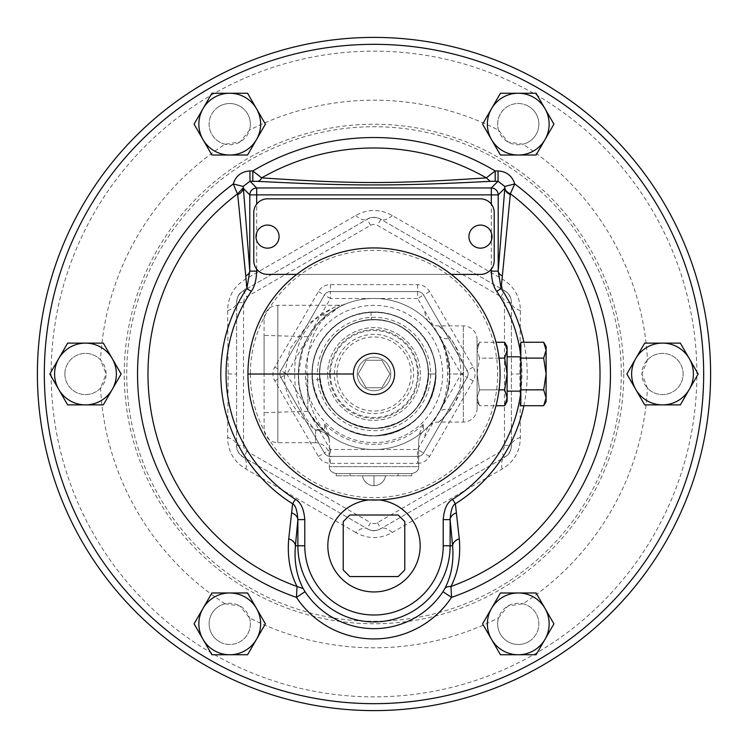 <?xml version="1.0" encoding="UTF-8"?>
<svg xmlns="http://www.w3.org/2000/svg" width="748" height="748" viewBox="0 0 748 748"><rect width="100%" height="100%" fill="white"/><g stroke="black" fill="none" stroke-linecap="round" stroke-linejoin="round"><path stroke-width="0.56" stroke-dasharray="3.74 2.81" d="M324.604 431.175A13.735 9.387 -49.2 0 0 315.619 430.315C323.996 431.016 328.568 434.766 329.354 441.572L329.363 466.659L329.354 441.572A13.735 13.735 0 0 0 324.604 431.175C317.152 425.107 310.682 416.468 305.212 405.276C298.209 387.773 299.2 384.734 298.433 374.009A75.567 75.567 0 0 1 373.991 298.433A75.567 75.567 0 0 1 449.567 373.991A75.567 75.567 0 0 1 374.009 449.567A75.567 75.567 0 0 1 298.433 374.009A75.567 75.567 0 0 1 373.991 298.433A75.567 75.567 0 0 1 449.567 373.991L449.567 373.991A75.567 75.567 0 0 1 374.009 449.567A75.567 75.567 0 0 1 298.433 374.009C297.377 393.532 306.1 412.587 324.604 431.175A13.735 13.735 0 0 1 329.354 441.572A13.735 13.735 0 0 0 324.604 431.175L324.604 431.175A75.567 75.567 0 0 0 423.415 431.166A13.735 13.735 0 0 0 418.656 441.563L418.665 466.649L329.363 466.659L418.665 466.649L418.656 441.563A13.735 13.735 0 0 1 423.415 431.166A75.567 75.567 0 0 0 438.73 412.98C444.667 402.162 447.603 389.166 447.519 373.991C447.594 358.816 444.658 345.819 438.721 335.001C432.045 325.511 428.641 321.07 428.52 321.677C428.071 318.424 452.764 351.41 449.567 373.991L449.567 373.991C452.774 396.608 428.043 429.595 428.529 426.304C428.828 426.706 432.232 422.265 438.73 412.98A13.735 9.5 31.1 0 1 450.502 409.829C457.58 399.684 461.039 387.745 460.89 373.991C461.039 360.237 457.57 348.288 450.492 338.152C442.311 329.148 438.291 325.071 438.431 325.904C436.159 321.575 466.836 351.756 463.302 373.991C466.836 396.253 436.178 426.407 438.45 422.078C438.272 422.947 442.292 418.861 450.502 409.829M264.1 428.969L264.081 319.059L264.1 428.969A13.735 13.735 180 0 0 277.835 442.704L315.619 442.704L315.619 430.315C293.665 411.839 283.361 393.065 284.698 374.009L298.433 374.009L302.566 349.372L317.059 324.323L338.975 307.045L344.931 304.249C345.071 303.52 339.629 306.633 328.596 313.599C313.683 327.474 306.474 347.614 306.97 374.009C306.633 397.674 312.514 416.645 324.604 430.923L324.595 424.144L329.354 435.738M324.604 430.923A13.735 13.679 -0 0 1 329.354 441.264A13.735 11.211 -0 0 0 315.619 430.053A13.735 9.715 -44.9 0 1 324.604 430.923M324.595 424.144A70.387 70.387 0 0 0 423.415 424.135L423.415 431.166A13.735 13.735 0 0 0 418.656 441.563M423.415 424.135L418.656 435.719M418.665 466.649C418.861 470.202 416.552 472.512 411.737 473.578L399.282 473.578L411.737 473.578C416.552 472.512 418.861 470.202 418.665 466.649M411.793 473.578L411.793 475.775L398.058 475.775L411.793 475.775L411.793 473.578M398.058 473.578L348.746 473.578L399.282 473.578L349.971 473.578L398.058 473.578L398.058 475.775L336.226 475.784L398.058 475.775L398.058 473.578M336.282 473.587L349.971 473.578L336.226 473.587L336.226 475.784L336.282 473.587C331.467 472.521 329.167 470.221 329.363 466.659C329.167 470.221 331.467 472.521 336.282 473.587M374.009 475.775L385.557 475.775L362.471 475.775L385.557 475.775L374.009 475.775L374.009 485.667L374.009 475.775M284.698 374.009L289.859 349.064L308.223 323.669L333.889 307.512L339.648 305.306C340.181 304.427 333.748 307.493 320.34 314.515C302.622 328.419 294.095 348.25 294.777 374.009C294.31 397.113 301.257 415.795 315.619 430.053L315.619 442.704C323.959 443.517 328.54 448.089 329.363 456.439M328.596 313.599A75.567 75.567 0 0 1 438.721 335.001A75.567 75.567 0 0 0 328.596 313.599A13.735 9.902 -126.9 0 1 320.34 314.515M420.367 373.991A46.367 46.367 0 0 0 373.991 327.633A46.367 46.367 0 0 0 327.633 374.009A46.367 46.367 0 0 1 373.991 327.633A46.367 46.367 0 0 1 420.367 373.991A46.367 46.367 0 0 1 374.009 420.367A46.367 46.367 0 0 1 327.633 374.009A46.367 46.367 0 0 0 374.009 420.367A46.367 46.367 0 0 0 420.367 373.991M329.606 374.009A44.394 44.394 0 0 1 373.991 329.606A44.394 44.394 0 0 1 418.394 373.991A44.394 44.394 0 0 1 374.009 418.394A44.394 44.394 0 0 1 329.606 374.009M417.524 373.991A43.524 43.524 0 0 0 373.991 330.476A43.524 43.524 0 0 0 330.476 374.009A43.524 43.524 0 0 0 374.009 417.524A43.524 43.524 0 0 0 417.524 373.991M330.401 449.511L330.401 456.43L417.599 456.43A6.928 6.928 0 0 0 423.592 452.97L467.182 377.459A6.928 6.928 0 0 0 467.182 370.541L423.592 295.03A6.928 6.928 0 0 0 417.599 291.57L330.401 291.57A6.928 6.928 0 0 0 324.408 295.03L280.818 370.541A6.928 6.928 0 0 0 280.818 377.459L324.408 452.97A6.928 6.928 0 0 0 330.401 456.43L417.599 456.43A6.928 6.928 0 0 0 423.592 452.97L467.182 377.459A6.928 6.928 0 0 0 467.182 370.541L423.592 295.03A6.928 6.928 0 0 0 417.599 291.57L330.401 291.57A6.928 6.928 0 0 0 324.408 295.03L280.818 370.541A6.928 6.928 0 0 0 280.818 377.459L324.408 452.97A6.928 6.928 0 0 0 330.401 456.43A6.928 6.928 0 0 1 324.408 452.97L330.401 449.511L417.599 449.511L417.599 456.43A6.928 6.928 0 0 0 423.592 452.97L417.599 449.511L461.189 374L467.182 377.459A6.928 6.928 0 0 0 467.182 370.541L461.189 374L417.599 298.489L423.592 295.03A6.928 6.928 0 0 0 417.599 291.57L417.599 298.489L330.401 298.489L330.401 291.57A6.928 6.928 0 0 0 324.408 295.03L330.401 298.489L286.811 374L280.818 370.541A6.928 6.928 0 0 0 280.818 377.459L286.811 374L330.401 449.511M256.695 269.112A13.735 13.735 0 0 0 267.522 274.394L480.478 274.394A13.735 13.735 0 0 0 491.305 269.112L491.305 204.111A13.735 13.735 0 0 0 480.478 198.828L267.522 198.828A13.735 13.735 0 0 0 256.695 204.111L256.695 269.112A13.735 13.735 0 0 1 253.787 260.659L253.787 212.572A13.735 13.735 0 0 1 256.695 204.111M374 591.949A46.161 46.161 0 0 0 420.161 545.788A46.161 46.161 0 0 0 374 499.627A46.161 46.161 0 0 0 327.839 545.788A46.161 46.161 0 0 0 374 591.949M491.305 269.112A13.735 13.735 0 0 0 494.213 260.659L494.213 212.572A13.735 13.735 0 0 0 491.305 204.111M296.722 274.394L451.278 274.394M202.998 108.694L194.078 124.14L211.908 155.023L247.579 155.023L265.409 124.14L247.579 93.257L211.908 93.257M553.744 124.448L536.092 93.257L500.421 93.257L482.591 124.14M500.421 155.023L536.092 155.023M697.996 374.309L680.343 343.117L644.683 343.117M627.03 373.691L644.683 404.883L680.343 404.883M545.002 639.306L553.922 623.86L536.092 592.977L500.421 592.977L482.591 623.86L500.421 654.743L536.092 654.743M194.256 623.552L211.908 654.743L247.579 654.743L265.409 623.86M247.579 592.977L211.908 592.977M50.004 373.691L67.657 404.883L103.318 404.883M120.97 374.309L103.318 343.117L67.657 343.117M374 37.4A336.6 336.6 0 0 1 710.6 374A336.6 336.6 0 0 1 374 710.6A336.6 336.6 0 0 1 37.4 374A336.6 336.6 0 0 1 374 37.4M703.728 374A329.728 329.728 0 0 0 374 44.272A329.728 329.728 0 0 0 44.272 374A329.728 329.728 0 0 0 374 703.728A329.728 329.728 0 0 0 703.728 374A329.728 329.728 0 0 0 374 44.272A329.728 329.728 0 0 0 44.272 374A329.728 329.728 0 0 0 374 703.728A329.728 329.728 0 0 0 703.728 374M710.6 374A336.6 336.6 0 0 0 374 37.4A336.6 336.6 0 0 0 37.4 374A336.6 336.6 0 0 0 374 710.6A336.6 336.6 0 0 0 710.6 374A336.6 336.6 0 0 0 374 37.4A336.6 336.6 0 0 0 37.4 374A336.6 336.6 0 0 0 374 710.6A336.6 336.6 0 0 0 710.6 374A336.6 336.6 0 0 0 374 37.4A336.6 336.6 0 0 0 37.4 374A336.6 336.6 0 0 0 374 710.6A336.6 336.6 0 0 0 710.6 374M64.88 374A20.607 20.607 0 0 1 100.541 359.928L106.094 374A20.607 20.607 0 0 1 85.487 394.607A20.607 20.607 0 0 1 64.88 374A20.607 20.607 0 0 1 85.487 353.393A20.607 20.607 0 0 1 106.094 374L100.541 388.072A20.607 20.607 0 0 1 64.88 374M225.083 144.214A20.607 20.607 0 0 1 219.435 106.291A20.607 20.607 0 0 1 249.458 130.143L240.043 141.989L225.083 144.214A273.824 273.824 0 0 0 100.541 359.928M498.542 130.143A20.607 20.607 0 0 1 528.565 106.291A20.607 20.607 0 0 1 522.917 144.214L507.957 141.989L498.542 130.143A273.824 273.824 0 0 0 249.458 130.143M647.459 359.928A20.607 20.607 0 0 1 683.12 374A20.607 20.607 0 0 1 647.459 388.072L641.906 374A20.607 20.607 0 0 1 662.513 353.393A20.607 20.607 0 0 1 683.12 374A20.607 20.607 0 0 1 662.513 394.607A20.607 20.607 0 0 1 641.906 374L647.459 359.928A273.824 273.824 0 0 0 522.917 144.214M522.917 603.786A20.607 20.607 0 0 1 528.565 641.709A20.607 20.607 0 0 1 498.542 617.857L507.957 606.011L522.917 603.786A273.824 273.824 0 0 0 647.459 388.072M249.458 617.857A20.607 20.607 0 0 1 219.435 641.709A20.607 20.607 0 0 1 225.083 603.786L240.043 606.011L249.458 617.857A273.824 273.824 0 0 0 498.542 617.857M219.435 641.709A20.607 20.607 0 0 1 211.899 613.556A20.607 20.607 0 0 1 240.043 606.011A20.607 20.607 0 0 1 247.588 634.164A20.607 20.607 0 0 1 219.435 641.709M528.565 641.709A20.607 20.607 0 0 1 500.412 634.164A20.607 20.607 0 0 1 507.957 606.011A20.607 20.607 0 0 1 536.101 613.556A20.607 20.607 0 0 1 528.565 641.709M355.702 532.445L245.933 469.061C233.937 461.89 227.841 451.325 227.635 437.374L228.159 374L227.635 310.626C227.859 296.647 233.956 286.082 245.933 278.929L355.702 215.555C367.923 208.757 380.115 208.757 392.298 215.555L502.067 278.939C514.063 286.11 520.159 296.675 520.365 310.626L519.841 374L520.365 437.374C520.14 451.353 514.044 461.918 502.067 469.071L392.298 532.445C380.078 539.243 367.885 539.243 355.702 532.445A27.48 10.837 -60 0 1 367.128 528.677L243.483 457.29C239.014 454.662 236.723 450.698 236.611 445.387L236.611 302.613C236.649 297.424 238.939 293.459 243.483 290.71L367.128 219.323C371.644 216.77 376.225 216.77 380.872 219.323L504.517 290.71A13.735 13.735 0 0 1 511.389 302.613L511.389 445.387C511.351 450.577 509.061 454.541 504.517 457.29L380.872 528.677C376.356 531.23 371.775 531.23 367.128 528.677L243.483 457.29A13.735 13.735 0 0 1 236.611 445.387L236.611 302.613A13.735 13.735 0 0 1 243.483 290.71L367.128 219.323A13.735 13.735 0 0 1 380.872 219.323L504.517 290.71C508.986 293.338 511.277 297.302 511.389 302.613L511.389 445.387A13.735 13.735 0 0 1 504.517 457.29L380.872 528.677A13.735 13.735 0 0 1 367.128 528.677L370.597 522.674L246.943 451.287A6.816 6.816 0 0 1 243.539 445.387L236.611 445.387A27.48 10.837 0 0 0 227.635 437.374M245.933 469.071A27.48 10.837 -60 0 0 243.483 457.29C238.06 452.83 235.77 448.865 236.611 445.387M392.298 532.445A27.48 10.837 -120 0 0 380.872 528.677C375.964 531.379 371.382 531.379 367.128 528.677M502.067 469.071A27.48 10.837 -120 0 1 504.517 457.29L501.057 451.287L377.403 522.674A6.816 6.816 0 0 1 370.597 522.674M520.365 437.374A27.48 10.837 180 0 0 511.389 445.387C511.136 451.194 508.846 455.158 504.517 457.29M520.365 310.626A27.48 10.837 180 0 1 511.389 302.613L504.461 302.613L504.461 445.387A6.816 6.816 0 0 1 501.057 451.287M227.635 310.626A27.48 10.837 -0 0 0 236.611 302.613A13.735 13.735 0 0 1 243.483 290.71A27.48 10.837 60 0 0 245.933 278.929M334.375 374A39.625 39.625 0 0 1 374 334.375A39.625 39.625 0 0 1 413.625 374A39.625 39.625 0 0 1 374 413.625A39.625 39.625 0 0 1 334.375 374M502.067 278.929A27.48 10.837 120 0 0 504.517 290.71L504.517 290.71C509.014 293.113 511.305 297.078 511.389 302.613M392.298 215.555A27.48 10.837 120 0 1 380.872 219.323L377.403 225.326L501.057 296.713A6.816 6.816 0 0 1 504.461 302.613M355.702 215.555A27.48 10.837 60 0 0 367.128 219.323C370.83 216.621 375.412 216.621 380.872 219.323M336.955 374A37.045 37.045 0 0 1 374 336.955A37.045 37.045 0 0 1 411.045 374A37.045 37.045 0 0 1 374 411.045A37.045 37.045 0 0 1 336.955 374M528.565 106.291A20.607 20.607 0 0 1 536.101 134.444A20.607 20.607 0 0 1 507.957 141.989A20.607 20.607 0 0 1 500.412 113.836A20.607 20.607 0 0 1 528.565 106.291M219.435 106.291A20.607 20.607 0 0 1 247.588 113.836A20.607 20.607 0 0 1 240.043 141.989A20.607 20.607 0 0 1 211.899 134.444A20.607 20.607 0 0 1 219.435 106.291M379.442 499.954A46.161 46.161 0 0 0 368.558 499.954M404.771 569.967L404.771 521.608L398.179 515.017L349.821 515.017L343.229 521.608L343.229 569.967L349.821 576.568L398.179 576.568L404.771 569.967M477.102 408.333L477.093 339.639L477.102 408.333A13.735 13.735 180 0 1 463.367 422.078L438.45 422.078A13.735 13.735 -136.2 0 0 428.529 426.304M477.093 339.639A13.735 13.735 -0 0 0 463.349 325.904L438.431 325.904A13.735 13.735 -43.8 0 1 428.52 321.677M477.093 373.991L477.093 346.511L477.093 373.991L479.552 389.848L477.102 397.786L479.552 389.848L477.093 373.991L479.552 358.124L477.093 373.991M499.066 358.124L479.552 358.124L477.093 350.195L479.552 358.124L504.648 358.124L507.097 350.186L504.648 342.257M499.066 389.848L479.552 389.848L504.648 389.848L507.097 373.981L504.648 358.124M477.093 346.511L479.543 342.257L477.093 350.195L479.543 342.257L496.008 342.257M477.102 401.461L479.552 405.715L477.102 397.786L479.552 405.715L496.008 405.715M504.648 405.715L506.508 401.583M506.761 400.638L506.892 400.058M507.069 398.656L504.648 389.848M507.107 401.461L507.097 346.511M507.097 356.815L507.107 391.157L507.097 356.815M520.842 356.805L520.842 391.157L520.842 356.805M520.842 405.715L520.832 342.257M545.385 345.959L545.601 346.67M520.842 358.114L543.665 358.114L546.115 373.981L546.124 401.461M546.115 346.502L546.115 350.186L543.665 358.114M546.115 350.186L546.115 373.981L543.665 389.848L546.124 397.777M520.842 389.848L543.665 389.848M545.591 401.377L545.348 402.106M544.853 403.396L543.665 405.706M264.081 319.059A13.735 13.735 0 0 1 277.817 305.315L339.648 305.306A13.735 13.735 67.4 0 0 344.931 304.249M264.091 374.009L264.081 335.375L264.091 374.009M307.83 374.009L307.839 411.278L307.83 374.009M312.477 380.106L312.178 374.009L312.477 380.106C318.695 414.308 339.087 432.914 373.645 435.944C411.391 432.438 432.11 411.783 435.822 373.991A61.822 61.822 0 0 0 373.991 312.178A61.822 61.822 0 0 0 312.178 374.009L319.648 374.009C322.837 406.949 340.845 425.107 373.691 428.473C406.865 425.388 425.088 407.23 428.352 373.991L435.794 373.991A61.822 61.822 0 0 1 374.009 435.822A61.822 61.822 0 0 1 312.178 374.009A61.822 61.822 0 0 1 373.991 312.178A61.822 61.822 0 0 1 435.822 373.991A61.822 61.822 0 0 0 373.991 312.178A61.822 61.822 0 0 0 312.178 374.009A61.822 61.822 0 0 0 374.009 435.822A61.822 61.822 0 0 0 435.822 373.991A61.822 61.822 0 0 1 374.009 435.822A61.822 61.822 0 0 1 312.178 374.009L312.178 374.009A61.822 61.822 0 0 0 374.009 435.822A61.822 61.822 0 0 0 435.822 373.991A61.822 61.822 0 0 0 373.991 312.178A61.822 61.822 0 0 0 312.178 374.009C311.271 407.445 341.752 437.393 375.272 435.813C412.185 431.54 432.372 410.933 435.822 373.991L428.352 373.991L435.822 373.991C437.094 336.263 398.254 304.595 361.555 313.44C324.342 319.789 301.135 364.201 317.18 398.366C330.878 433.541 379.058 447.341 409.306 424.752C441.002 404.257 444.826 354.29 416.617 329.214C390.166 302.286 340.452 308.587 321.556 341.266C300.5 372.598 316.675 420.021 352.486 431.961C387.408 446.285 430.614 420.9 435.102 383.415C442.105 346.324 408.548 309.111 370.933 312.253L371.307 319.714L370.933 312.253C333.187 312.851 303.482 353.206 314.132 389.428C322.304 426.276 367.82 447.257 401.152 429.539C435.607 414.121 447.005 365.323 422.947 336.235C400.909 305.586 350.812 304.23 327.156 333.655C301.566 361.406 310.327 410.746 343.902 428.006C376.235 447.482 422.807 428.978 432.952 392.625C445.537 357.03 418.039 315.132 380.386 312.505C342.995 307.344 307.475 342.696 312.477 380.115L319.91 379.376L319.648 374.009L312.178 374.009C311.29 407.436 341.686 437.337 375.206 435.813C412.148 431.568 432.363 410.961 435.822 373.991L428.38 373.991C429.417 341.369 396.375 313.711 364.444 320.499C331.271 325.249 309.887 364.435 323.828 394.907C335.646 426.267 378.535 438.665 405.266 418.459C433.326 400.133 436.149 355.581 410.633 333.851C387.258 311.075 344.557 316.825 328.045 344.978C309.186 372.691 323.706 414.897 355.618 425.144C385.959 437.187 423.162 415.458 427.585 383.116C434.336 350.288 404.696 316.909 371.307 319.714C338.666 320.266 312.673 354.636 321.032 386.183C327.418 419.086 367.614 438.506 397.366 423.078C428.099 409.717 438.365 366.268 416.851 340.574C397.16 313.449 352.523 312.832 332.084 339.396C310.495 363.874 318.358 406.239 347.296 421.339C375.898 438.796 417.347 422.199 425.995 389.82C436.514 358.928 412.971 322.846 380.442 320.032C347.324 314.889 315.46 346.24 319.91 379.329M353.393 374A20.607 20.607 0 0 0 374 394.607A20.607 20.607 0 0 0 394.607 374A20.607 20.607 0 0 0 374 353.393A20.607 20.607 0 0 0 353.393 374A20.607 20.607 0 0 0 374 394.607A20.607 20.607 0 0 0 394.607 374A20.607 20.607 0 0 0 374 353.393A20.607 20.607 0 0 0 353.393 374A20.607 20.607 0 0 0 374 394.607A20.607 20.607 0 0 0 394.607 374A20.607 20.607 0 0 0 374 353.393A20.607 20.607 0 0 0 353.393 374A20.607 20.607 0 0 0 374 394.607A20.607 20.607 0 0 0 394.607 374A20.607 20.607 0 0 0 374 353.393A20.607 20.607 0 0 0 353.393 374L250.356 374.019A123.644 123.644 0 0 1 373.981 250.356A123.644 123.644 0 0 1 497.644 373.981A123.644 123.644 0 0 1 374.019 497.644A123.644 123.644 0 0 1 250.356 374.019M390.765 374A16.765 16.765 0 0 1 374 390.765A16.765 16.765 0 0 1 357.235 374A16.765 16.765 0 0 1 374 357.235A16.765 16.765 0 0 1 390.765 374A16.765 16.765 0 0 0 374 357.235A16.765 16.765 0 0 0 357.235 374A16.765 16.765 0 0 0 374 390.765A16.765 16.765 0 0 0 390.765 374M366.062 360.265L358.133 374L366.071 387.735L381.938 387.735L389.867 374L381.929 360.265L366.062 360.265L358.133 374L366.071 387.735L381.938 387.735L389.867 374L381.929 360.265L366.062 360.265M319.648 374.009L319.639 374.009A54.352 54.352 0 0 0 374.009 428.352A54.352 54.352 0 0 0 428.352 373.991A54.352 54.352 0 0 0 373.991 319.648A54.352 54.352 0 0 0 319.648 374.009A54.352 54.352 0 0 0 374.009 428.352A54.352 54.352 0 0 0 428.352 373.991A54.352 54.352 0 0 0 373.991 319.648A54.352 54.352 0 0 0 319.648 374.009C322.921 407.239 341.144 425.397 374.318 428.473C407.164 425.098 425.173 406.94 428.352 373.991M423.415 431.166A75.567 75.567 0 0 0 438.73 412.98M294.777 374.009L317.33 374.009A56.67 56.67 0 0 0 374.009 430.67A56.67 56.67 0 0 0 430.67 373.991A56.67 56.67 0 0 0 373.991 317.33A56.67 56.67 0 0 0 317.33 374.009M349.971 473.578L349.971 475.784L349.971 473.578M447.519 373.991L460.89 373.991M424.696 312.168C429.315 327.484 427.501 318.349 432.484 326.156C434.289 326.306 438.796 334.627 446.014 351.121L449.567 373.991L463.302 373.991M417.599 463.358A13.847 13.847 0 0 0 429.586 456.43L473.185 380.928A13.847 13.847 0 0 0 473.185 367.072L429.586 291.57A13.847 13.847 0 0 0 417.599 284.642L330.401 284.642A13.847 13.847 0 0 0 318.414 291.57L274.815 367.072A13.847 13.847 0 0 0 274.815 380.928L318.414 456.43A13.847 13.847 0 0 0 330.401 463.358L417.599 463.358L417.599 456.43M330.401 463.358L330.401 456.43M520.842 391.896A147.926 147.926 0 0 0 520.842 356.067M523.88 405.706A153.2 153.2 0 0 0 523.871 342.257M51.135 374A322.865 322.865 0 0 0 374 696.865A322.865 322.865 0 0 0 696.865 374A322.865 322.865 0 0 0 374 51.135A322.865 322.865 0 0 0 51.135 374M225.083 603.786A273.824 273.824 0 0 1 100.541 388.072M623.748 374A249.748 249.748 0 0 1 374 623.748A249.748 249.748 0 0 1 124.252 374A249.748 249.748 0 0 1 374 124.252A249.748 249.748 0 0 1 623.748 374M621.27 374A247.27 247.27 0 0 0 374 126.73A247.27 247.27 0 0 0 126.73 374A247.27 247.27 0 0 0 374 621.27A247.27 247.27 0 0 0 621.27 374M519.841 374L511.389 374M228.159 374L236.611 374M243.539 445.387L243.539 302.613L236.611 302.613C236.873 296.806 239.164 292.842 243.483 290.71L246.943 296.713L370.597 225.326A6.816 6.816 0 0 1 377.403 225.326M243.539 302.613A6.816 6.816 0 0 1 246.943 296.713M504.461 445.387L511.389 445.387M377.403 522.674L380.872 528.677M246.943 451.287L243.483 457.29M501.057 296.713L504.517 290.71M370.597 225.326L367.128 219.323M318.414 456.43L324.408 452.97M274.815 380.928L280.818 377.459M274.815 367.072L280.818 370.541M318.414 291.57L324.408 295.03M330.401 284.642L330.401 291.57M417.599 284.642L417.599 291.57M429.586 291.57L423.592 295.03M473.185 367.072L467.182 370.541M473.185 380.928L467.182 377.459M429.586 456.43L423.592 452.97M438.721 335.001A13.735 9.5 -31.1 0 0 450.492 338.152M463.367 422.078L463.349 325.904L463.367 422.078M277.817 305.315L277.835 442.704L277.817 305.315M305.362 374.009A68.638 68.638 0 0 1 373.991 305.362A68.638 68.638 0 0 1 442.638 373.991A68.638 68.638 0 0 1 374.009 442.638A68.638 68.638 0 0 1 305.362 374.009M362.471 475.775A11.678 11.678 0 0 0 385.557 475.775A11.678 11.678 0 0 1 362.471 475.775M449.567 373.991C448.865 390.989 444.639 404.958 436.888 415.888L432.222 422.171C426.659 430.96 430.24 418.871 424.705 435.822M307.83 336.74L264.081 335.375M307.839 411.278L264.091 412.644"/><path stroke-width="1.12" d="M491.305 204.111L491.305 194.873L249.795 194.873L249.795 271.141L243.25 186.439L249.963 181.24L257.77 181.343C350.316 186.14 397.955 186.121 490.23 181.343L498.037 181.24L504.75 186.439L504.825 187.935A10.332 7.181 -177.4 0 0 510.36 193.76L501.123 288.494L496.747 291.44C493.474 286.877 491.66 280.117 491.305 271.141L491.305 269.112M256.695 269.112L256.695 271.141L249.795 271.141L246.877 288.494A153.2 153.2 0 0 0 292.618 503.797L288.728 538.803A10.332 7.611 -174.5 0 1 295.404 545.788C294.067 561.729 296.657 575.988 303.174 588.573L305.025 591.696A82.85 82.85 0 0 0 442.975 591.696L444.826 588.573C451.343 575.997 453.933 561.739 452.596 545.788L450.118 519.608L443.218 519.608C444.078 509.005 447.201 502.254 452.587 499.327A147.926 147.926 0 0 0 520.842 391.896M291.608 512.848A10.332 7.517 -174.7 0 1 297.882 519.608C297.171 510.258 295.423 504.984 292.618 503.797L295.413 499.327C300.808 502.273 303.931 509.033 304.782 519.608L304.782 545.788A69.218 69.218 0 0 0 374 615.006A69.218 69.218 0 0 0 443.218 545.788L443.218 519.608M256.695 271.141C256.312 280.219 254.498 286.989 251.253 291.44A147.926 147.926 0 0 0 295.413 499.327M451.278 274.394L480.478 274.394A13.735 13.735 0 0 0 494.213 260.659L494.213 212.572A13.735 13.735 0 0 0 480.478 198.828L267.522 198.828A13.735 13.735 0 0 0 253.787 212.572L253.787 260.659A13.735 13.735 0 0 0 267.522 274.394L296.722 274.394M249.795 271.141A10.332 6.33 -3.9 0 1 245.755 275.919L246.877 288.494L251.253 291.44M297.882 519.608L297.882 545.788L295.404 545.788L297.882 519.608L304.782 519.608M304.782 545.788L297.882 545.788A76.118 76.118 0 0 0 374 621.906A76.118 76.118 0 0 0 450.118 545.788L450.118 519.608C450.745 510.51 452.503 505.237 455.382 503.797L452.587 499.327M523.871 342.257A153.2 153.2 0 0 0 501.123 288.494L498.205 271.141L491.305 271.141M498.037 170.946L498.037 181.24L491.305 187.972L491.305 194.873L498.205 194.873A6.928 6.872 -135 0 0 491.305 187.972L256.695 187.972A6.928 6.872 135 0 0 249.795 194.873L243.24 188.309A10.332 7.284 -5 0 1 237.705 194.573L233.283 183.961C235.854 175.817 241.408 171.479 249.963 170.946L252.815 170.946L261.678 177.874C355.001 184.073 392.999 184.073 486.322 177.874L495.185 170.946L498.037 170.946C506.592 171.479 512.146 175.817 514.717 183.961L510.36 193.76A226.008 226.008 0 0 1 450.96 586.507C458.047 572.529 460.824 556.624 459.272 538.803A10.332 7.611 -5.5 0 0 452.596 545.788L443.218 545.788M255.984 236.611A11.538 11.538 0 0 0 267.522 248.149A11.538 11.538 0 0 0 279.069 236.611A11.538 11.538 0 0 0 267.522 225.073A11.538 11.538 0 0 0 255.984 236.611M468.931 236.611A11.538 11.538 0 0 0 480.478 248.149A11.538 11.538 0 0 0 492.016 236.611A11.538 11.538 0 0 0 480.478 225.073A11.538 11.538 0 0 0 468.931 236.611M256.695 204.111L256.695 187.972L249.963 181.24L249.963 170.946M490.23 181.343L486.322 177.874A226.008 226.008 0 0 0 261.678 177.874A10.332 5.563 93.2 0 1 257.77 181.343M243.25 186.439L233.283 183.961A236.471 236.471 0 0 0 296.46 597.39A93.145 93.145 0 0 0 451.54 597.39L450.96 586.507A10.332 6.452 27.1 0 0 444.826 588.573M245.755 275.919L237.705 194.573M288.728 538.803C287.176 556.606 289.944 572.5 297.04 586.507L303.174 588.573M459.272 538.803L455.382 503.797A153.2 153.2 0 0 0 523.88 405.706M504.825 187.935L498.205 271.141L498.205 194.873L504.76 188.309A10.332 7.284 -175 0 0 510.295 194.573M504.75 186.439L514.717 183.961A236.471 236.471 0 0 1 451.54 597.39L442.975 591.696M211.908 93.257L202.998 108.694L211.908 93.257L247.579 93.257L265.409 124.14L247.579 155.023L211.908 155.023L194.078 124.14L202.998 108.694A30.883 30.883 0 0 1 256.489 108.694A30.883 30.883 0 0 1 229.739 155.023A30.883 30.883 0 0 1 202.998 108.694M482.591 124.14L500.421 155.023L482.591 124.14L500.421 93.257L536.092 93.257L553.922 124.14L536.092 155.023L553.744 124.448M680.343 404.883L644.683 404.883L626.852 374L644.683 343.117L680.343 343.117L689.263 358.554L698.174 374L680.343 404.883L697.996 374.309M644.683 343.117L627.03 373.691M536.092 654.743L545.002 639.306L536.092 654.743L500.421 654.743L482.591 623.86L500.421 592.977L536.092 592.977L553.922 623.86L545.002 639.306A30.883 30.883 0 0 1 491.511 639.306A30.883 30.883 0 0 1 518.261 592.977A30.883 30.883 0 0 1 545.002 639.306M265.409 623.86L247.579 592.977L265.409 623.86L247.579 654.743L211.908 654.743L194.078 623.86L211.908 592.977L194.256 623.552M67.657 343.117L103.318 343.117L121.148 374L103.318 404.883L67.657 404.883L58.737 389.446L49.826 374L67.657 343.117L50.004 373.691M103.318 404.883L120.97 374.309M374 37.4A336.6 336.6 0 0 0 37.4 374A336.6 336.6 0 0 0 374 710.6A336.6 336.6 0 0 0 710.6 374A336.6 336.6 0 0 0 374 37.4M243.175 187.935L237.64 193.76A226.008 226.008 0 0 0 297.04 586.507L296.46 597.39L305.025 591.696M536.092 155.023L500.421 155.023M518.261 93.257A30.883 30.883 0 0 1 545.002 139.586A30.883 30.883 0 0 1 491.511 139.586A30.883 30.883 0 0 1 518.261 93.257M689.263 358.554A30.883 30.883 0 0 1 662.513 404.883A30.883 30.883 0 0 1 635.772 358.554A30.883 30.883 0 0 1 689.263 358.554M211.908 592.977L247.579 592.977M229.739 654.743A30.883 30.883 0 0 1 202.998 608.414A30.883 30.883 0 0 1 256.489 608.414A30.883 30.883 0 0 1 229.739 654.743M58.737 389.446A30.883 30.883 0 0 1 85.487 343.117A30.883 30.883 0 0 1 112.228 389.446A30.883 30.883 0 0 1 58.737 389.446M368.558 499.954A46.161 46.161 0 0 0 327.914 548.518A46.161 46.161 0 0 0 374 591.949A46.161 46.161 0 0 0 420.086 548.518A46.161 46.161 0 0 0 379.442 499.954M404.771 521.608L404.771 569.967L398.179 576.568L349.821 576.568L343.229 569.967L343.229 521.608L349.821 515.017L398.179 515.017L404.771 521.608M507.088 349.737L507.097 346.511L504.648 342.257L507.097 350.186L504.648 358.124L499.066 358.124M504.648 358.124L507.097 373.981L504.648 389.848L499.066 389.848M504.648 342.257L496.008 342.257M504.648 389.848L507.107 397.777L504.648 405.715L496.008 405.715M507.004 399.357L507.069 398.656M507.097 350.186L507.107 401.461L504.648 405.715M520.842 356.805L507.097 356.815M520.842 391.157L507.107 391.157M545.601 346.67L546.115 350.186L546.115 346.502L543.665 342.247L520.832 342.257L520.842 405.715L543.665 405.706L546.124 397.777L546.115 350.186L543.665 342.247L545.385 345.959M543.665 405.706L546.124 401.461L546.124 397.777L545.591 401.377M545.348 402.106L544.853 403.396M520.842 389.848L543.665 389.848L546.115 373.981L543.665 358.114L546.115 350.186M546.124 397.777L543.665 389.848M520.842 358.114L543.665 358.114M247.934 374.019A126.066 126.066 0 0 0 374.019 500.066A126.066 126.066 0 0 0 500.066 373.981A126.066 126.066 0 0 0 373.981 247.934A126.066 126.066 0 0 0 247.934 374.019L353.393 374A20.607 20.607 0 0 0 374 394.607A20.607 20.607 0 0 0 394.607 374A20.607 20.607 0 0 0 374 353.393A20.607 20.607 0 0 0 353.393 374M520.842 356.067A147.926 147.926 0 0 0 496.747 291.44M495.185 181.24L495.185 170.946A236.471 236.471 0 0 0 252.815 170.946L252.815 181.24M450.118 519.608A10.332 7.517 174.7 0 1 456.392 512.848M502.245 275.919A10.332 6.33 3.9 0 1 498.205 271.141M374 44.328A329.672 329.672 0 0 0 44.328 374A329.672 329.672 0 0 0 374 703.672A329.672 329.672 0 0 0 703.672 374A329.672 329.672 0 0 0 374 44.328"/></g></svg>
